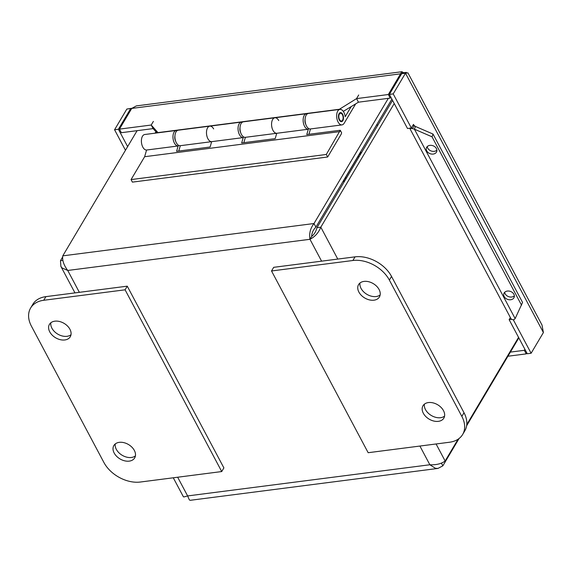 <?xml version="1.0" encoding="UTF-8"?>
<svg xmlns="http://www.w3.org/2000/svg" width="572" height="572" viewBox="0 0 572 572"><rect width="100%" height="100%" fill="white"/><g stroke="black" fill="none" stroke-linecap="round" stroke-linejoin="round"><path stroke-width="0.86" d="M115.272 443.922A12.112 8.351 -149.3 0 0 119.877 453.646A12.112 8.351 -149.3 0 0 131.424 457.471A12.112 8.351 -149.3 0 0 135.421 455.891M129.258 461.125A12.112 8.351 30.7 0 1 116.588 456.263A12.112 8.351 30.7 0 1 113.849 445.545A12.112 8.351 30.7 0 1 128.528 444.551A12.112 8.351 30.7 0 1 134.677 457.915A12.112 8.351 30.7 0 1 129.258 461.125M50.851 322.765A12.112 8.351 -149.3 0 0 55.455 332.482A12.112 8.351 -149.3 0 0 67.003 336.315A12.112 8.351 -149.3 0 0 70.999 334.727M64.836 339.961A12.112 8.351 30.7 0 1 52.166 335.106A12.112 8.351 30.7 0 1 49.428 324.388A12.112 8.351 30.7 0 1 64.107 323.387A12.112 8.351 30.7 0 1 70.256 336.758A12.112 8.351 30.7 0 1 64.836 339.961M127.256 286.164L45.903 296.632A29.308 20.213 -149.3 0 0 32.783 304.383L30.616 308.036A29.308 20.213 30.7 0 1 43.737 300.279L125.089 289.811L127.256 286.164L223.888 467.903L221.722 471.557L140.369 482.024A29.308 20.213 30.7 0 1 103.882 462.448L31.41 326.14A29.308 20.213 30.7 0 1 30.616 308.036M125.089 289.811L221.722 471.557M438.402 421.342A12.112 8.351 30.7 0 1 425.74 416.487A12.112 8.351 30.7 0 1 422.994 405.77A12.112 8.351 30.7 0 1 437.673 404.769A12.112 8.351 30.7 0 1 443.829 418.139A12.112 8.351 30.7 0 1 438.402 421.342M424.417 404.147A12.112 8.351 -149.3 0 0 429.021 413.863A12.112 8.351 -149.3 0 0 440.569 417.696A12.112 8.351 -149.3 0 0 444.566 416.109M373.981 300.186A12.112 8.351 30.7 0 1 361.318 295.324A12.112 8.351 30.7 0 1 358.572 284.606A12.112 8.351 30.7 0 1 373.251 283.612A12.112 8.351 30.7 0 1 379.408 296.975A12.112 8.351 30.7 0 1 373.981 300.186M359.995 282.983A12.112 8.351 -149.3 0 0 364.6 292.707A12.112 8.351 -149.3 0 0 376.147 296.532A12.112 8.351 -149.3 0 0 380.144 294.952M271.528 270.971L352.881 260.503A29.308 20.213 30.7 0 1 389.368 280.08L461.84 416.387A29.308 20.213 30.7 0 1 462.641 434.491A29.308 20.213 30.7 0 1 449.513 442.242L368.161 452.709L271.528 270.971L273.695 267.324L355.048 256.849L352.881 260.503M462.641 434.491L464.807 430.838A29.308 20.213 -149.3 0 0 464.014 412.734L391.534 276.433A29.308 20.213 -149.3 0 0 355.048 256.849M388.331 98.341L313.999 223.523C310.331 228.328 308.987 233.583 309.967 239.296L311.668 236.422C314.228 234.384 315.994 231.474 316.974 227.67L320.813 227.177L394.23 103.539M518.561 337.373L466.773 424.588M458.086 439.21L445.145 461.011C441.42 463.792 436.322 465.043 429.851 464.764L435.449 468.289L438.009 468.404L442.842 465.844L459.073 438.502M316.974 227.67L392.556 100.386M466.623 425.79L518.825 337.873M441.369 463.07L442.842 465.844M62.655 257.014L60.482 260.675L60.889 266.388L62.012 267.918L67.732 270.463C63.764 265.136 62.112 260.267 62.784 255.848L137.108 130.666M311.668 236.422C311.747 233.054 313.156 229.944 315.901 227.098L391.884 99.128M321.593 261.161L309.967 239.296C314.957 236.787 318.568 232.747 320.813 227.177L337.773 259.073M438.016 468.418L190.269 500.3L189.368 499.957L187.623 495.931L183.805 496.975L183.333 496.668L173.28 477.784M62.906 260.367L60.482 260.675M315.901 227.098L313.999 223.523L62.784 255.848M340.276 130.259L326.305 154.469L327.656 157L341.234 134.127L341.62 132.79L340.276 130.259L306.756 134.57L308.308 129.222L245.317 137.33A7.815 4.247 82.7 0 1 240.111 130.123A7.815 4.247 82.7 0 1 243.322 121.829L274.889 117.768A7.815 4.247 82.7 0 0 271.657 125.933A7.815 4.247 82.7 0 0 276.748 133.283A7.815 4.247 -97.3 0 1 271.657 125.933A7.815 4.247 -97.3 0 1 274.889 117.768A7.815 4.247 -97.3 0 1 278.728 120.563M339.975 109.388L308.408 113.449A7.815 4.247 82.7 0 0 305.191 121.743A7.815 4.247 82.7 0 0 310.403 128.957L341.97 124.896A7.815 4.247 -97.3 0 1 336.758 117.682A7.815 4.247 -97.3 0 1 339.975 109.388A7.815 4.247 -97.3 0 1 345.195 116.709L351.201 106.592M211.661 141.663L180.237 145.703A7.815 4.247 82.7 0 1 175.025 138.495A7.815 4.247 82.7 0 1 178.242 130.201L209.802 126.14A7.815 4.247 82.7 0 0 206.578 134.306A7.815 4.247 82.7 0 0 211.661 141.656A7.815 4.247 -97.3 0 1 206.578 134.306A7.815 4.247 -97.3 0 1 209.802 126.14A7.815 4.247 -97.3 0 1 213.649 128.936M355.662 103.882L344.194 123.202A7.815 4.247 -97.3 0 1 341.97 124.896M155.934 131.746L155.083 133.183M339.096 113.614A4.547 2.474 -97.3 0 1 340.39 112.634A4.547 2.474 -97.3 0 1 343.422 116.824A4.547 2.474 -97.3 0 1 341.548 121.657A4.547 2.474 -97.3 0 1 338.803 118.79A4.547 2.474 -97.3 0 1 339.096 113.614M339.382 119.283A3.911 2.124 -97.3 0 1 340.469 113.263A3.911 2.124 -97.3 0 1 343.078 116.874A3.911 2.124 -97.3 0 1 341.47 121.021A3.911 2.124 -97.3 0 1 339.382 119.283M310.474 128.95L308.923 134.291M308.308 129.222A7.815 4.247 -97.3 0 1 303.224 121.872A7.815 4.247 -97.3 0 1 306.456 113.706A7.815 4.247 -97.3 0 1 307.457 113.792M305.098 119.176A4.547 2.474 82.7 0 0 305.748 124.253M276.748 133.283L275.189 138.631L241.677 142.95L243.229 137.595A7.815 4.247 -97.3 0 1 238.138 130.244A7.815 4.247 -97.3 0 1 241.37 122.079A7.815 4.247 -97.3 0 1 242.371 122.165M245.388 137.323L243.836 142.671M240.018 127.556A4.547 2.474 82.7 0 0 240.669 132.625M180.302 145.696L178.75 151.044M243.229 137.595L211.661 141.656L210.11 147.011L176.591 151.323L178.142 145.967L146.575 150.028L144.637 156.714L131.06 179.587L132.404 182.125L327.656 157M339.89 131.596L144.637 156.714M178.142 145.967A7.815 4.247 -97.3 0 1 173.059 138.617A7.815 4.247 -97.3 0 1 176.283 130.452A7.815 4.247 -97.3 0 1 177.291 130.538M174.932 135.929A4.547 2.474 82.7 0 0 175.583 141.005M176.283 130.452L144.723 134.513A7.815 4.247 82.7 0 0 141.491 142.678A7.815 4.247 82.7 0 0 146.575 150.028M326.305 154.469L131.06 179.587M377.985 124.918L376.455 125.118M406.599 72.966L406.292 72.394L402.223 72.923M405.87 73.116L406.292 72.394M346.611 177.763A7.422 5.119 -149.3 0 0 344.315 179.501A7.422 5.119 -149.3 0 0 343.886 182.354M344.315 179.501L357.293 157.636A7.422 5.119 30.7 0 1 359.595 155.899M511.683 319.312L509.13 319.641L527.27 353.746L531.109 353.253L513.27 319.705M509.13 319.641L510.374 317.546M414.421 125.683L415.444 126.448L414.428 129.186L412.326 128.586L414.421 125.683A2.445 1.173 152 0 1 413.37 125.289A2.445 1.173 152 0 1 413.492 124.403L411.339 128.006L407.5 128.5L389.368 94.387L393.207 93.894L405.498 73.195L407.915 72.851M531.109 353.253L543.4 332.554L405.498 73.195L401.658 73.688L389.368 94.387M543.4 332.554L541.984 325.003M131.531 108.773L130.695 108.551L118.404 129.258L114.564 129.751L125.475 150.264M114.564 129.751L126.855 109.045L131.86 108.287M524.91 349.32L524.324 350.307L526.226 353.882L526.812 352.895M510.381 352.102L524.324 350.307M507.922 356.234L526.226 353.882M403.696 72.73L401.766 71.807L388.324 94.523L390.226 98.098L390.812 97.111M118.404 129.258L127.642 146.618M401.072 74.675L400.614 73.824L131.739 108.423L136.35 105.899L402.102 71.7M388.324 94.523L356.556 98.613L358.458 102.188L390.226 98.098M119.448 129.122L121.35 132.697L153.11 128.607L151.208 125.032L119.448 129.122L131.739 108.423M151.208 125.032L153.375 121.407L151.215 125.039L158.108 132.79M338.989 109.517L356.542 98.62L358.701 94.988L356.556 98.613M130.695 108.551L126.855 109.045M356.542 98.62L358.451 102.174M358.444 102.195L343.314 111.376M156.993 132.933L153.117 128.614L151.215 125.039M409.702 128.214L510.918 318.568A7.057 3.375 152 0 0 513.949 319.705L515.143 318.597L522.565 302.438L433.04 134.07L432.032 136.808L414.428 129.186L515.143 318.597M433.819 153.961A5.47 4.233 20.3 0 1 428.099 152.545A5.47 4.233 20.3 0 1 426.433 147.826A5.47 4.233 20.3 0 1 433.033 145.753A5.47 4.233 20.3 0 1 436.701 151.616A5.47 4.233 20.3 0 1 433.819 153.961M427.255 146.575A5.47 4.233 -159.7 0 0 434.834 151.222A5.47 4.233 -159.7 0 0 436.886 150.129M511.282 299.642A5.47 4.233 20.3 0 1 505.562 298.226A5.47 4.233 20.3 0 1 503.896 293.507A5.47 4.233 20.3 0 1 510.489 291.434A5.47 4.233 20.3 0 1 514.156 297.297A5.47 4.233 20.3 0 1 511.282 299.642M504.711 292.256A5.47 4.233 -159.7 0 0 512.29 296.904A5.47 4.233 -159.7 0 0 514.35 295.81M415.444 126.448L433.04 134.07M410.024 128.178A7.057 3.375 -28 0 0 412.326 128.586M432.032 136.808L521.55 305.176M158.015 132.604L338.896 109.331M413.499 124.396L414.171 125.683M411.339 128.006L393.207 93.894M43.737 300.279L45.903 296.632M391.534 276.433L389.368 280.08M464.014 412.734L461.84 416.387M436.086 443.972L445.145 461.011M177.67 477.22L187.623 495.931L429.851 464.764L419.905 446.053M309.967 239.296L67.732 270.463L79.358 292.328M358.994 154.511A9.145 6.306 30.7 0 1 360.553 154.283M359.595 153.51A9.767 6.735 30.7 0 1 361.082 153.396M360.145 152.581A9.767 6.735 30.7 0 1 361.626 152.467M60.875 266.388L74.968 292.893M340.211 121.178L341.47 121.021M339.217 113.428L340.469 113.263M241.37 122.079L209.802 126.14M306.456 113.706L274.889 117.768M360.21 152.467L361.711 152.331M404.754 73.287L406.284 73.03M407.907 72.837L542.063 325.139"/></g></svg>
